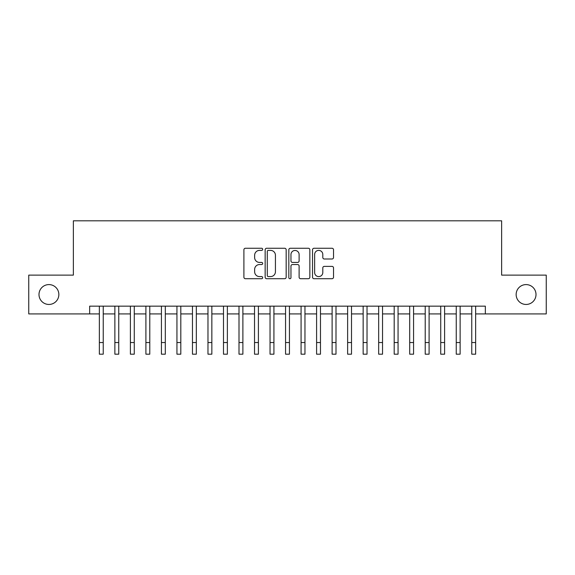 <?xml version="1.0" encoding="UTF-8"?>
<svg xmlns="http://www.w3.org/2000/svg" width="575" height="575" viewBox="0 0 575 575"><rect width="100%" height="100%" fill="white"/><g stroke="black" fill="none" stroke-linecap="round" stroke-linejoin="round"><path stroke-width="0.86" d="M262.674 249.32A1.064 1.064 0 0 0 261.603 248.256L245.424 248.256A1.524 1.524 0 0 0 243.901 249.78L243.901 277.193A1.524 1.524 0 0 0 245.424 278.717L261.603 278.717A1.064 1.064 0 0 0 262.674 277.653A1.064 1.064 0 0 0 261.603 276.589L259.512 276.589A4.873 4.873 0 0 1 254.639 271.709L254.639 269.431A4.873 4.873 0 0 1 259.512 264.55L261.603 264.55A1.064 1.064 0 0 0 262.674 263.487A1.064 1.064 0 0 0 261.603 262.423L259.512 262.423A4.873 4.873 0 0 1 254.639 257.55L254.639 255.264A4.873 4.873 0 0 1 259.512 250.391L261.603 250.391A1.064 1.064 0 0 0 262.674 249.32M516.149 294.522A9.933 9.933 0 0 0 526.075 304.455A9.933 9.933 0 0 0 536.008 294.522A9.933 9.933 0 0 0 526.075 284.589A9.933 9.933 0 0 0 516.149 294.522M38.992 294.522A9.933 9.933 0 0 0 48.925 304.455A9.933 9.933 0 0 0 58.851 294.522A9.933 9.933 0 0 0 48.925 284.589A9.933 9.933 0 0 0 38.992 294.522M332.012 258.994A1.524 1.524 0 0 0 333.536 257.471L333.536 249.78A1.524 1.524 0 0 0 332.012 248.256L314.043 248.256A1.524 1.524 0 0 0 312.52 249.78L312.52 277.193A1.524 1.524 0 0 0 314.043 278.717L332.012 278.717A1.524 1.524 0 0 0 333.536 277.193L333.536 267.907A1.524 1.524 0 0 0 332.012 266.383L324.322 266.383A1.524 1.524 0 0 0 322.798 267.907L322.798 272.514A4.075 4.075 0 0 1 318.723 276.589A4.075 4.075 0 0 1 314.647 272.514L314.647 254.459A4.075 4.075 0 0 1 318.723 250.391A4.075 4.075 0 0 1 322.798 254.459L322.798 257.471A1.524 1.524 0 0 0 324.322 258.994L332.012 258.994M89.657 313.921L28.75 313.921L28.75 275.123L73.363 275.123L73.363 220.814L501.637 220.814L501.637 275.123L546.25 275.123L546.25 313.921L485.343 313.921L485.343 306.159L89.657 306.159L89.657 313.921L99.353 313.921M286.17 249.78A1.524 1.524 0 0 0 284.647 248.256L266.671 248.256A1.524 1.524 0 0 0 265.147 249.78L265.147 277.193A1.524 1.524 0 0 0 266.671 278.717L284.647 278.717A1.524 1.524 0 0 0 286.17 277.193L286.17 249.78M290.353 248.256L308.329 248.256A1.524 1.524 0 0 1 309.853 249.78L309.853 277.193A1.524 1.524 0 0 1 308.329 278.717L300.639 278.717A1.524 1.524 0 0 1 299.115 277.193L299.115 266.074A1.524 1.524 0 0 0 297.591 264.55L292.488 264.55A1.524 1.524 0 0 0 290.964 266.074L290.964 277.653A1.064 1.064 0 0 1 289.901 278.717A1.064 1.064 0 0 1 288.83 277.653L288.83 249.78A1.524 1.524 0 0 1 290.353 248.256M103.234 313.921L114.871 313.921M118.752 313.921L130.388 313.921M134.27 313.921L145.906 313.921M149.787 313.921L161.424 313.921M165.305 313.921L176.942 313.921M180.816 313.921L192.46 313.921M196.334 313.921L207.978 313.921M211.852 313.921L223.488 313.921M227.369 313.921L239.006 313.921M242.887 313.921L254.524 313.921M258.405 313.921L270.042 313.921M273.923 313.921L285.559 313.921M289.441 313.921L301.077 313.921M304.958 313.921L316.595 313.921M320.476 313.921L332.113 313.921M335.994 313.921L347.631 313.921M351.512 313.921L363.148 313.921M367.022 313.921L378.666 313.921M382.54 313.921L394.184 313.921M398.058 313.921L409.695 313.921M413.576 313.921L425.213 313.921M429.094 313.921L440.73 313.921M444.612 313.921L456.248 313.921M460.129 313.921L471.766 313.921M475.647 313.921L485.343 313.921M268.345 250.391A1.064 1.064 0 0 0 267.282 251.455L267.282 275.518A1.064 1.064 0 0 0 268.345 276.589L270.552 276.589A4.873 4.873 0 0 0 275.432 271.709L275.432 255.264A4.873 4.873 0 0 0 270.552 250.391L268.345 250.391M299.115 254.538A4.075 4.075 0 0 0 295.04 250.463A4.075 4.075 0 0 0 290.964 254.538L290.964 260.899A1.524 1.524 0 0 0 292.488 262.423L297.591 262.423A1.524 1.524 0 0 0 299.115 260.899L299.115 254.538M99.353 342.549L103.234 342.549L103.234 354.186L99.353 354.186L99.353 306.159M103.234 342.549L103.234 306.159M114.871 342.549L118.752 342.549L118.752 354.186L114.871 354.186L114.871 306.159M118.752 342.549L118.752 306.159M130.388 342.549L134.27 342.549L134.27 354.186L130.388 354.186L130.388 306.159M134.27 342.549L134.27 306.159M145.906 342.549L149.787 342.549L149.787 354.186L145.906 354.186L145.906 306.159M149.787 342.549L149.787 306.159M161.424 342.549L165.305 342.549L165.305 354.186L161.424 354.186L161.424 306.159M165.305 342.549L165.305 306.159M176.942 342.549L180.816 342.549L180.816 354.186L176.942 354.186L176.942 306.159M180.816 342.549L180.816 306.159M192.46 342.549L196.334 342.549L196.334 354.186L192.46 354.186L192.46 306.159M196.334 342.549L196.334 306.159M207.978 342.549L211.852 342.549L211.852 354.186L207.978 354.186L207.978 306.159M211.852 342.549L211.852 306.159M223.488 342.549L227.369 342.549L227.369 354.186L223.488 354.186L223.488 306.159M227.369 342.549L227.369 306.159M239.006 342.549L242.887 342.549L242.887 354.186L239.006 354.186L239.006 306.159M242.887 342.549L242.887 306.159M254.524 342.549L258.405 342.549L258.405 354.186L254.524 354.186L254.524 306.159M258.405 342.549L258.405 306.159M270.042 342.549L273.923 342.549L273.923 354.186L270.042 354.186L270.042 306.159M273.923 342.549L273.923 306.159M285.559 342.549L289.441 342.549L289.441 354.186L285.559 354.186L285.559 306.159M289.441 342.549L289.441 306.159M301.077 342.549L304.958 342.549L304.958 354.186L301.077 354.186L301.077 306.159M304.958 342.549L304.958 306.159M316.595 342.549L320.476 342.549L320.476 354.186L316.595 354.186L316.595 306.159M320.476 342.549L320.476 306.159M332.113 342.549L335.994 342.549L335.994 354.186L332.113 354.186L332.113 306.159M335.994 342.549L335.994 306.159M347.631 342.549L351.512 342.549L351.512 354.186L347.631 354.186L347.631 306.159M351.512 342.549L351.512 306.159M363.148 342.549L367.022 342.549L367.022 354.186L363.148 354.186L363.148 306.159M367.022 342.549L367.022 306.159M378.666 342.549L382.54 342.549L382.54 354.186L378.666 354.186L378.666 306.159M382.54 342.549L382.54 306.159M394.184 342.549L398.058 342.549L398.058 354.186L394.184 354.186L394.184 306.159M398.058 342.549L398.058 306.159M409.695 342.549L413.576 342.549L413.576 354.186L409.695 354.186L409.695 306.159M413.576 342.549L413.576 306.159M425.213 342.549L429.094 342.549L429.094 354.186L425.213 354.186L425.213 306.159M429.094 342.549L429.094 306.159M440.73 342.549L444.612 342.549L444.612 354.186L440.73 354.186L440.73 306.159M444.612 342.549L444.612 306.159M456.248 342.549L460.129 342.549L460.129 354.186L456.248 354.186L456.248 306.159M460.129 342.549L460.129 306.159M471.766 342.549L475.647 342.549L475.647 354.186L471.766 354.186L471.766 306.159M475.647 342.549L475.647 306.159"/></g></svg>
